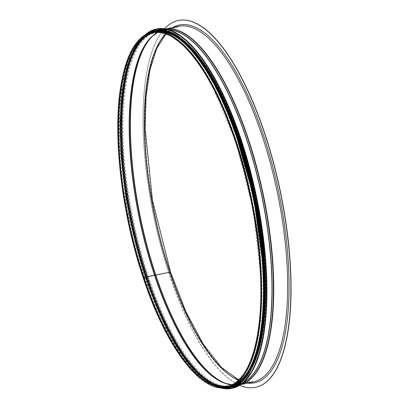 <?xml version="1.0" encoding="UTF-8"?>
<svg xmlns="http://www.w3.org/2000/svg" width="409" height="409" viewBox="0 0 409 409"><rect width="100%" height="100%" fill="white"/><g stroke="black" fill="none" stroke-linecap="round" stroke-linejoin="round"><path stroke-width="0.31" stroke-dasharray="2.04 1.53" d="M178.39 20.465A187.44 64.458 -101.9 0 0 169.387 274.229L170.563 272.496A1.273 0.378 -18.4 0 0 170.604 272.343A1.273 0.378 -18.4 0 1 170.563 272.496L169.387 274.229L170.4 272.532A1.094 0.322 161.6 0 0 170.43 272.394A1.094 0.322 161.6 0 0 169.674 272.333L143.794 277.496L145.471 277.368L143.569 277.829A181.724 62.495 -101.9 0 0 227.266 387.43M255.63 387.297A187.44 64.458 -101.9 0 1 169.387 274.229L170.395 272.527A1.094 0.322 161.6 0 0 170.43 272.399A1.094 0.322 161.6 0 0 169.674 272.333L145.471 277.368A181.54 62.434 -101.9 0 0 229.081 386.863A181.54 62.434 -101.9 0 0 252.767 196.356A181.54 62.434 -101.9 0 0 154.27 31.57A181.54 62.434 -101.9 0 0 145.471 277.368L145.425 277.44A181.724 62.495 -101.9 0 0 229.122 387.042M154.234 31.391A181.724 62.495 -101.9 0 0 145.425 277.435L143.569 277.829A181.724 62.495 -101.9 0 1 152.378 31.784M164.576 28.732A187.44 64.458 -101.9 0 0 169.219 274.265A187.44 64.458 -101.9 0 0 239.654 385.309M144.408 277.44A181.069 62.27 -101.9 0 0 227.798 386.653A181.069 62.27 -101.9 0 0 251.423 196.637A181.069 62.27 -101.9 0 0 153.181 32.285A181.069 62.27 -101.9 0 0 144.408 277.44M148.421 276.596A181.069 62.27 -101.9 0 0 231.811 385.805A181.069 62.27 -101.9 0 0 255.436 195.793A181.069 62.27 -101.9 0 0 157.194 31.437A181.069 62.27 -101.9 0 0 148.421 276.596M187.537 43.886A181.54 62.434 -101.9 0 0 156.494 31.104A181.54 62.434 -101.9 0 0 147.695 276.903A181.54 62.434 -101.9 0 0 231.305 386.398A181.54 62.434 -101.9 0 0 254.556 362.18M146.862 277.077A181.54 62.434 -101.9 0 0 230.471 386.571A181.54 62.434 -101.9 0 0 254.158 196.059A181.54 62.434 -101.9 0 0 155.66 31.278A181.54 62.434 -101.9 0 0 146.862 277.077M180.2 39.003A181.54 62.434 -101.9 0 0 155.226 31.37A181.54 62.434 -101.9 0 0 146.427 277.169A181.54 62.434 -101.9 0 0 230.037 386.663A181.54 62.434 -101.9 0 0 249.812 369.608M146.125 277.23A181.54 62.434 -101.9 0 0 229.735 386.725A181.54 62.434 -101.9 0 0 253.422 196.218A181.54 62.434 -101.9 0 0 154.924 31.432A181.54 62.434 -101.9 0 0 146.125 277.23M166.898 32.301A181.54 62.434 -101.9 0 0 154.592 31.503A181.54 62.434 -101.9 0 0 145.793 277.302A181.54 62.434 -101.9 0 0 229.398 386.796A181.54 62.434 -101.9 0 0 240.339 381.106M143.615 277.762A181.54 62.434 -101.9 0 0 227.225 387.257A181.54 62.434 -101.9 0 0 250.911 196.744A181.54 62.434 -101.9 0 0 152.414 31.963A181.54 62.434 -101.9 0 0 143.615 277.762A181.54 62.434 -101.9 0 0 227.225 387.257A181.54 62.434 -101.9 0 0 250.911 196.744A181.54 62.434 -101.9 0 0 152.414 31.963A181.54 62.434 -101.9 0 0 143.615 277.757M172.772 27.49A182.818 62.868 -101.9 0 0 170.395 272.527A182.818 62.868 -101.9 0 0 247.655 383.141M169.674 272.333A181.724 62.495 -101.9 0 0 253.365 381.934C229.086 388.545 193.125 342.323 170.43 272.399C148.641 207.92 139.438 128.043 148.058 78.686C153.672 47.178 163.81 29.714 178.482 26.288A181.724 62.495 -101.9 0 0 169.674 272.333M165.967 28.967A181.724 62.495 -101.9 0 0 164.602 29.208A181.724 62.495 -101.9 0 0 155.793 275.252A181.724 62.495 -101.9 0 0 239.485 384.859A181.724 62.495 -101.9 0 0 240.835 384.532M166.299 29.034A181.637 62.465 -101.9 0 0 153.145 35.246A181.637 62.465 -101.9 0 0 155.502 275.288A181.637 62.465 -101.9 0 0 226.566 383.954A181.637 62.465 -101.9 0 0 241.111 384.332M168.953 29.729A181.039 62.26 -101.9 0 0 152.266 36.033A181.039 62.26 -101.9 0 0 154.612 275.283A181.039 62.26 -101.9 0 0 225.446 383.591A181.039 62.26 -101.9 0 0 243.258 382.635M169.265 29.826A180.998 62.245 -101.9 0 0 162.874 30.322A180.998 62.245 -101.9 0 0 154.474 275.298A180.998 62.245 -101.9 0 0 237.46 384.537A180.998 62.245 -101.9 0 0 243.503 382.415M146.468 276.939A180.85 62.194 -101.9 0 0 229.388 386.091A180.85 62.194 -101.9 0 0 253.355 196.228A180.85 62.194 -101.9 0 0 154.868 32.158A180.85 62.194 -101.9 0 0 146.468 276.934A180.85 62.194 -101.9 0 0 229.756 386.014A180.85 62.194 -101.9 0 0 253.355 196.233A180.85 62.194 -101.9 0 0 155.231 32.076A180.85 62.194 -101.9 0 0 146.468 276.934M143.794 277.501A180.85 62.194 -101.9 0 0 227.082 386.577A180.85 62.194 -101.9 0 0 250.681 196.795A180.85 62.194 -101.9 0 0 152.557 32.638A180.85 62.194 -101.9 0 0 143.794 277.496M227.046 386.398A180.666 62.132 -101.9 0 0 250.62 196.806A180.666 62.132 -101.9 0 0 152.598 32.817L155.272 32.255A180.666 62.132 -101.9 0 0 153.932 32.582A180.671 62.132 -101.9 0 1 154.904 32.331L155.272 32.255A180.666 62.132 -101.9 0 1 253.294 196.243A180.666 62.132 -101.9 0 1 229.72 385.835L227.046 386.398M157.787 32.377A180.875 62.204 -101.9 0 1 261.637 194.485A180.875 62.204 -101.9 0 1 231.969 384.711A180.814 62.183 -101.9 0 0 237.424 384.358L229.357 385.912A180.671 62.132 -101.9 0 1 228.37 386.076A180.666 62.132 -101.9 0 0 229.72 385.835L229.357 385.912A180.671 62.132 -101.9 0 0 253.299 196.243A180.671 62.132 -101.9 0 0 154.904 32.331L162.915 30.496A180.814 62.183 -101.9 0 0 157.782 32.377M232 384.695L237.424 384.358A180.814 62.183 -101.9 0 0 261.387 194.541A180.814 62.183 -101.9 0 0 162.915 30.496L157.813 32.377M226.059 383.591A181.478 62.408 -101.9 0 0 226.622 383.78A181.478 62.408 -101.9 0 0 262.88 194.224A181.478 62.408 -101.9 0 0 153.263 35.384A181.478 62.408 -101.9 0 0 152.823 35.782M227.455 383.979A181.54 62.434 -101.9 0 0 239.449 384.68A181.54 62.434 -101.9 0 0 263.135 194.173A181.54 62.434 -101.9 0 0 164.638 29.387A181.54 62.434 -101.9 0 0 153.942 34.867M238.565 380.073A181.54 62.434 -101.9 0 0 253.329 381.761A181.54 62.434 -101.9 0 0 277.016 191.248A181.54 62.434 -101.9 0 0 178.518 26.467A181.54 62.434 -101.9 0 0 165.686 33.962M143.738 277.583A181.069 62.27 -101.9 0 0 260.144 317.757A181.069 62.27 -101.9 0 0 165.579 33.482A181.069 62.27 -101.9 0 0 143.738 277.583M181.898 36.708A183.544 63.119 -101.9 0 0 124.571 87.178A183.544 63.119 -101.9 0 0 147.787 277.527A183.544 63.119 -101.9 0 0 252.292 371.024M156.606 28.962A183.615 63.144 -101.9 0 0 147.705 277.568A183.615 63.144 -101.9 0 0 232.271 388.315M145.635 34.392A183.615 63.144 -101.9 0 0 147.332 277.645A183.615 63.144 -101.9 0 0 220.037 387.763M145.783 34.31A183.549 63.119 -101.9 0 0 147.281 277.634A183.549 63.119 -101.9 0 0 220.211 387.783M180.522 37.863A182.634 62.807 -101.9 0 0 123.477 88.083A182.634 62.807 -101.9 0 0 146.58 277.486A182.634 62.807 -101.9 0 0 250.569 370.523M155.251 30.174A182.705 62.833 -101.9 0 0 146.499 277.527A182.705 62.833 -101.9 0 0 230.538 387.747M147.271 33.528A182.705 62.833 -101.9 0 0 146.289 277.573A182.705 62.833 -101.9 0 0 221.882 387.896M147.526 33.405A182.639 62.807 -101.9 0 0 146.243 277.563A182.639 62.807 -101.9 0 0 222.169 387.901M154.704 31.222A181.795 62.521 -101.9 0 0 146.059 277.328A181.795 62.521 -101.9 0 0 229.618 387.011M152.823 31.692A181.795 62.521 -101.9 0 0 145.727 277.399A181.795 62.521 -101.9 0 0 227.706 387.338M165.855 28.947L164.602 29.208C160.481 30.087 156.662 32.096 153.145 35.246L152.266 36.033C155.553 33.093 159.091 31.186 162.874 30.322L152.557 32.638C183.135 23.748 228.667 97.015 248.636 188.513C271.75 285.502 260.83 382.481 227.082 386.577L237.46 384.537C233.646 385.268 229.643 384.956 225.446 383.591L226.566 383.954C231.054 385.416 235.364 385.718 239.485 384.859L240.743 384.593M154.27 31.57L152.414 31.963C143.784 33.86 136.601 40.598 130.854 52.183C121.77 71.151 117.495 98.661 118.043 134.719C118.784 179.208 128.206 232.409 143.375 277.737C166.126 347.261 201.397 393.724 227.225 387.257L229.081 386.863M225.502 383.417L226.622 383.78C231.085 385.237 235.359 385.534 239.449 384.68L253.329 381.761L238.718 379.925M152.383 36.171L153.263 35.384C156.759 32.255 160.553 30.256 164.638 29.387L178.518 26.467L165.885 34.034M144.418 277.399L168.784 334.961L182.455 357.016L196.417 373.386L210.108 383.443L222.961 386.822L234.531 383.458L244.464 373.443L252.363 357.103L257.88 335.063L260.794 308.181L260.983 277.506L253.263 209.597L235.896 141.683L211.525 84.116L197.854 62.061L183.897 45.69L170.205 35.634L157.347 32.255L145.783 35.619L135.849 45.629L127.951 61.974L122.429 84.019L119.515 110.895L119.326 141.575L127.051 209.49L144.418 277.399M157.194 31.437L153.181 32.285M231.811 385.805L227.798 386.653M145.599 34.417L135.267 48.027L127.613 68.937L122.981 96.192L121.575 128.564L123.467 164.571L128.559 202.562L136.616 240.829L147.281 277.639L163.539 319.092L181.949 352.727L201.218 376.168L219.996 387.758M156.494 31.104L155.66 31.278M231.305 386.398L230.471 386.571M147.24 33.543L136.136 45.782L127.766 65.864L122.521 92.812L120.655 125.348L122.255 161.918L127.24 200.707L135.364 239.878L146.238 277.568L163.217 320.533L182.475 354.864L202.532 377.911L212.383 384.613L221.852 387.896M155.226 31.37L154.924 31.432M230.037 386.663L229.735 386.725M151.299 32.04L138.876 41.897L129.285 60.501L122.997 86.877L120.328 119.653L121.422 157.117L126.212 197.312L134.459 238.125L145.722 277.42L163.917 322.926L184.607 358.356L205.972 380.585L216.33 386.086L226.172 387.635M154.592 31.503L152.414 31.963M229.398 386.796L227.225 387.257"/><path stroke-width="0.61" d="M157.782 32.377A180.814 62.183 -101.9 0 0 154.52 275.226L146.519 276.867A180.671 62.132 -101.9 0 1 153.937 32.582A180.666 62.132 -101.9 0 0 146.514 276.867L143.84 277.435A180.666 62.132 -101.9 0 0 227.046 386.398C250.344 382.502 264.286 334.286 260.124 269.01C257.532 222.885 246.376 169.945 230.134 126.718C207.624 65.409 175.466 26.999 152.598 32.817A180.666 62.132 -101.9 0 0 143.84 277.43L169.72 272.261A1.273 0.378 -18.4 0 1 170.604 272.338L152.414 200.103L145.123 128.518L146.033 96.841L149.955 69.775L156.703 48.518L165.885 34.034M157.787 32.377A180.875 62.204 -101.9 0 0 152.383 36.171A180.875 62.204 -101.9 0 0 154.735 275.206A180.875 62.204 -101.9 0 0 225.502 383.417A180.875 62.204 -101.9 0 0 231.969 384.711A180.814 62.183 -101.9 0 1 154.525 275.231L169.72 272.266A1.273 0.378 -18.4 0 1 170.604 272.343L185.87 311.597L203.109 343.918L221.162 367.205L238.718 379.925M229.122 387.042A181.724 62.495 -101.9 0 0 252.828 196.34A181.724 62.495 -101.9 0 0 154.234 31.391L152.378 31.784A181.724 62.495 -101.9 0 1 250.973 196.734A181.724 62.495 -101.9 0 1 227.266 387.43L229.122 387.042M255.63 387.297A187.44 64.458 -101.9 0 0 255.712 387.282A187.44 64.458 -101.9 0 0 280.17 190.584A187.44 64.458 -101.9 0 0 178.472 20.45A187.44 64.458 -101.9 0 0 178.39 20.465M239.654 385.309A187.44 64.458 -101.9 0 0 255.548 387.318A187.44 64.458 -101.9 0 0 280.001 190.62A187.44 64.458 -101.9 0 0 178.309 20.486A187.44 64.458 -101.9 0 0 164.576 28.732M254.556 362.18A181.54 62.434 -101.9 0 0 254.991 195.885A181.54 62.434 -101.9 0 0 187.537 43.886M249.812 369.608A181.54 62.434 -101.9 0 0 253.723 196.151A181.54 62.434 -101.9 0 0 180.2 39.003M240.339 381.106A181.54 62.434 -101.9 0 0 253.089 196.289A181.54 62.434 -101.9 0 0 166.898 32.301M247.655 383.141A182.818 62.868 -101.9 0 0 278.447 190.947A182.818 62.868 -101.9 0 0 172.772 27.49M240.743 384.593L253.365 381.934A181.724 62.495 -101.9 0 0 277.077 191.238A181.724 62.495 -101.9 0 0 178.482 26.288L165.855 28.947M240.835 384.532A181.724 62.495 -101.9 0 0 263.197 194.157A181.724 62.495 -101.9 0 0 165.967 28.967M241.111 384.332A181.637 62.465 -101.9 0 0 262.854 194.229A181.637 62.465 -101.9 0 0 166.299 29.034M243.258 382.635A181.039 62.26 -101.9 0 0 261.612 194.49A181.039 62.26 -101.9 0 0 168.953 29.729M243.503 382.415A180.998 62.245 -101.9 0 0 261.448 194.526A180.998 62.245 -101.9 0 0 169.265 29.826M146.514 276.867A180.666 62.132 -101.9 0 0 228.365 386.076A180.671 62.132 -101.9 0 1 146.519 276.867M152.823 35.782A181.478 62.408 -101.9 0 0 155.619 275.211A181.478 62.408 -101.9 0 0 226.059 383.591M153.942 34.867A181.54 62.434 -101.9 0 0 155.839 275.185A181.54 62.434 -101.9 0 0 227.455 383.979M165.686 33.962A181.54 62.434 -101.9 0 0 169.72 272.261A181.54 62.434 -101.9 0 0 238.565 380.073M252.292 371.024A183.544 63.119 -101.9 0 0 256.269 195.62A183.544 63.119 -101.9 0 0 181.898 36.708M156.606 28.962L169.413 29.872L183.171 37.664L197.353 52.02L211.433 72.398L224.853 98.012L237.102 127.884L256.279 195.655L266.049 265.38L266.878 297.629L264.92 326.469L260.262 350.784L253.069 369.639L243.621 382.313L232.271 388.315A183.615 63.144 -101.9 0 0 256.228 195.625A183.615 63.144 -101.9 0 0 156.606 28.962L156.233 29.039A183.615 63.144 -101.9 0 0 145.635 34.392M220.037 387.763A183.615 63.144 -101.9 0 0 231.898 388.392A183.615 63.144 -101.9 0 0 255.855 195.707A183.615 63.144 -101.9 0 0 156.233 29.039L145.599 34.417M220.211 387.783A183.549 63.119 -101.9 0 0 255.763 195.722A183.549 63.119 -101.9 0 0 145.783 34.31M250.569 370.523A182.634 62.807 -101.9 0 0 254.526 195.983A182.634 62.807 -101.9 0 0 180.522 37.863M230.538 387.747A182.705 62.833 -101.9 0 0 230.645 387.727A182.705 62.833 -101.9 0 0 254.48 195.993A182.705 62.833 -101.9 0 0 155.354 30.154A182.705 62.833 -101.9 0 0 155.251 30.174M221.882 387.896A182.705 62.833 -101.9 0 0 230.436 387.768A182.705 62.833 -101.9 0 0 254.275 196.039A182.705 62.833 -101.9 0 0 155.149 30.194A182.705 62.833 -101.9 0 0 147.271 33.528M222.169 387.901A182.639 62.807 -101.9 0 0 254.188 196.054A182.639 62.807 -101.9 0 0 147.526 33.405M229.618 387.011A181.795 62.521 -101.9 0 0 253.508 196.197A181.795 62.521 -101.9 0 0 154.704 31.222M227.706 387.338A181.795 62.521 -101.9 0 0 253.171 196.269A181.795 62.521 -101.9 0 0 152.823 31.692M227.266 387.43C201.213 393.887 165.988 347.348 143.206 277.798C121.631 213.922 112.444 134.939 120.87 85.629C126.269 53.671 136.77 35.721 152.378 31.784M225.502 383.417L232 384.695M152.383 36.171L157.813 32.377M232.271 388.315L219.996 387.758M221.852 387.896L230.645 387.727L241.939 381.755L251.341 369.143L258.498 350.38L263.135 326.188L265.078 297.491L264.255 265.4L254.536 196.023L235.451 128.584L223.263 98.866L209.909 73.38L195.901 53.098L181.79 38.814L168.099 31.064L155.354 30.154L147.24 33.543M226.172 387.635L238.309 383.335L248.508 371.858L256.371 353.698L261.586 329.608L263.943 300.559L263.355 267.757L253.549 196.351L233.749 126.969L221.044 96.642L207.164 70.962L192.659 50.967L178.119 37.485L164.147 31.084L151.299 32.04"/></g></svg>
